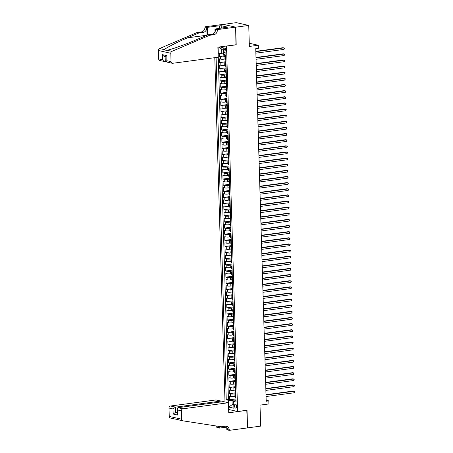 <?xml version="1.0" encoding="UTF-8"?>
<svg xmlns="http://www.w3.org/2000/svg" width="453" height="453" viewBox="0 0 453 453"><rect width="100%" height="100%" fill="white"/><g stroke="black" fill="none" stroke-linecap="round" stroke-linejoin="round"><path stroke-width="0.68" d="M236.642 406.409A1.988 1.053 -97.6 0 0 235.305 404.201A1.988 1.053 -97.6 0 0 234.49 405.928A1.988 1.053 -97.6 0 0 235.832 408.142A1.988 1.053 -97.6 0 0 236.642 406.409M214.784 57.673L225.005 401.958M223.335 24.383L236.324 22.65L248.742 25.442L249.365 46.444L258.255 45.255L249.275 43.239M228.64 409.484L237.627 411.505L247.038 410.248L247.559 427.875L260.634 426.131L260.011 405.135L268.901 403.946L268.81 400.882L266.171 400.288M235.934 44.756L235.668 27.186L248.742 25.442M219.28 53.307L219.371 56.41L225.758 55.555M225.345 58.992L224.105 59.162A2.486 0.402 178.3 0 1 220.668 59.139L219.445 58.862L219.552 62.542L225.939 61.687M225.526 65.124L224.286 65.289A2.486 0.402 -1.7 0 1 220.849 65.266L219.626 64.994L219.733 68.669L226.126 67.82M225.707 71.257L224.467 71.421A2.486 0.402 -1.7 0 1 221.036 71.398L219.807 71.127L219.92 74.802L226.307 73.952M225.894 77.389L224.648 77.554A2.486 0.402 -1.7 0 1 221.217 77.531L219.988 77.253L220.101 80.934L226.489 80.085M226.075 83.522L224.83 83.686A2.486 0.402 -1.7 0 1 221.398 83.663L220.175 83.386L220.283 87.067L226.67 86.212M226.257 89.649L225.016 89.819A2.486 0.402 -1.7 0 1 221.579 89.796L220.356 89.518L220.464 93.199L226.851 92.344M226.438 95.781L225.198 95.945A2.486 0.402 -1.7 0 1 221.76 95.923L220.537 95.651L220.645 99.326L227.032 98.477M226.619 101.914L225.379 102.078A2.486 0.402 -1.7 0 1 221.942 102.055L220.719 101.783L220.826 105.458L227.213 104.609M226.8 108.046L225.56 108.21A2.486 0.402 -1.7 0 1 222.123 108.188L220.9 107.91L221.007 111.591L227.4 110.742M226.981 114.179L225.741 114.343A2.486 0.402 -1.7 0 1 222.31 114.32L221.081 114.043L221.189 117.723L227.582 116.868M227.168 120.305L225.922 120.475A2.486 0.402 -1.7 0 1 222.491 120.453L221.262 120.175L221.375 123.856L227.763 123.001M227.349 126.438L226.104 126.608A2.486 0.402 -1.7 0 1 222.672 126.585L221.443 126.308L221.557 129.988L227.944 129.133M227.531 132.57L226.29 132.735A2.486 0.402 -1.7 0 1 222.853 132.712L221.63 132.44L221.738 136.115L228.125 135.266M227.712 138.703L226.472 138.867A2.486 0.402 -1.7 0 1 223.035 138.845L221.811 138.573L221.919 142.248L228.306 141.398M227.893 144.835L226.653 145A2.486 0.402 -1.7 0 1 223.216 144.977L221.993 144.7L222.1 148.38L228.488 147.525M228.074 150.968L226.834 151.132A2.486 0.402 -1.7 0 1 223.397 151.109L222.174 150.832L222.281 154.513L228.674 153.658M228.255 157.095L227.015 157.265A2.486 0.402 -1.7 0 1 223.584 157.242L222.355 156.965L222.463 160.645L228.856 159.79M228.437 163.227L227.196 163.391A2.486 0.402 -1.7 0 1 223.765 163.369L222.536 163.097L222.65 166.772L229.037 165.923M228.623 169.36L227.378 169.524A2.486 0.402 -1.7 0 1 223.946 169.501L222.717 169.229L222.831 172.904L229.218 172.055M228.805 175.492L227.559 175.656A2.486 0.402 -1.7 0 1 224.127 175.634L222.904 175.356L223.012 179.037L229.399 178.188M228.986 181.625L227.746 181.789A2.486 0.402 -1.7 0 1 224.309 181.766L223.086 181.489L223.193 185.169L229.58 184.314M229.167 187.752L227.927 187.921A2.486 0.402 -1.7 0 1 224.49 187.899L223.267 187.621L223.374 191.302L229.762 190.447M229.348 193.884L228.108 194.054A2.486 0.402 -1.7 0 1 224.671 194.031L223.448 193.754L223.556 197.434L229.943 196.579M229.529 200.016L228.289 200.181A2.486 0.402 -1.7 0 1 224.852 200.158L223.629 199.886L223.737 203.561L230.13 202.712M229.711 206.149L228.471 206.313A2.486 0.402 -1.7 0 1 225.039 206.291L223.81 206.013L223.924 209.694L230.311 208.844M229.898 212.281L228.652 212.446A2.486 0.402 -1.7 0 1 225.22 212.423L223.992 212.146L224.105 215.826L230.492 214.971M230.079 218.414L228.833 218.578A2.486 0.402 -1.7 0 1 225.401 218.556L224.178 218.278L224.286 221.959L230.673 221.104M230.26 224.541L229.02 224.711A2.486 0.402 -1.7 0 1 225.583 224.688L224.36 224.411L224.467 228.091L230.854 227.236M230.441 230.673L229.201 230.837A2.486 0.402 -1.7 0 1 225.764 230.815L224.541 230.543L224.648 234.218L231.036 233.369M230.622 236.806L229.382 236.97A2.486 0.402 -1.7 0 1 225.945 236.947L224.722 236.676L224.83 240.35L231.217 239.501M230.804 242.938L229.563 243.102A2.486 0.402 -1.7 0 1 226.126 243.08L224.903 242.802L225.011 246.483L231.404 245.634M230.985 249.071L229.745 249.235A2.486 0.402 -1.7 0 1 226.313 249.212L225.084 248.935L225.198 252.615L231.585 251.76M231.172 255.198L229.926 255.367A2.486 0.402 -1.7 0 1 226.494 255.345L225.266 255.067L225.379 258.748L231.766 257.893M231.353 261.33L230.107 261.5A2.486 0.402 -1.7 0 1 226.676 261.472L225.452 261.2L225.56 264.88L231.947 264.025M231.534 267.463L230.294 267.627A2.486 0.402 -1.7 0 1 226.857 267.604L225.634 267.332L225.741 271.007L232.129 270.158M231.715 273.595L230.475 273.759A2.486 0.402 -1.7 0 1 227.038 273.737L225.815 273.459L225.922 277.14L232.31 276.29M231.896 279.728L230.656 279.892A2.486 0.402 -1.7 0 1 227.219 279.869L225.996 279.592L226.104 283.272L232.491 282.417M232.078 285.86L230.837 286.024A2.486 0.402 -1.7 0 1 227.4 286.002L226.177 285.724L226.285 289.405L232.678 288.55M232.259 291.987L231.019 292.157A2.486 0.402 -1.7 0 1 227.587 292.134L226.358 291.857L226.466 295.537L232.859 294.682M232.44 298.119L231.2 298.284A2.486 0.402 -1.7 0 1 227.768 298.261L226.54 297.989L226.653 301.664L233.04 300.815M232.627 304.252L231.381 304.416A2.486 0.402 -1.7 0 1 227.95 304.393L226.721 304.122L226.834 307.797L233.221 306.947M232.808 310.384L231.568 310.548A2.486 0.402 -1.7 0 1 228.131 310.526L226.908 310.248L227.015 313.929L233.403 313.08M232.989 316.517L231.749 316.681A2.486 0.402 -1.7 0 1 228.312 316.658L227.089 316.381L227.196 320.061L233.584 319.206M233.17 322.644L231.93 322.813A2.486 0.402 -1.7 0 1 228.493 322.791L227.27 322.513L227.378 326.194L233.765 325.339M233.352 328.776L232.112 328.94A2.486 0.402 -1.7 0 1 228.674 328.918L227.451 328.646L227.559 332.326L233.952 331.471M233.533 334.909L232.293 335.073A2.486 0.402 -1.7 0 1 228.861 335.05L227.633 334.778L227.74 338.453L234.133 337.604M233.714 341.041L232.474 341.205A2.486 0.402 -1.7 0 1 229.042 341.183L227.814 340.905L227.927 344.586L234.314 343.736M233.901 347.174L232.655 347.338A2.486 0.402 -1.7 0 1 229.224 347.315L227.995 347.038L228.108 350.718L234.495 349.863M234.082 353.306L232.836 353.47A2.486 0.402 -1.7 0 1 229.405 353.448L228.182 353.17L228.289 356.851L234.677 355.996M234.263 359.433L233.023 359.603A2.486 0.402 -1.7 0 1 229.586 359.58L228.363 359.303L228.471 362.983L234.858 362.128M234.444 365.565L233.204 365.73A2.486 0.402 -1.7 0 1 229.767 365.707L228.544 365.435L228.652 369.11L235.039 368.261M234.626 371.698L233.386 371.862A2.486 0.402 -1.7 0 1 229.948 371.839L228.725 371.568L228.833 375.243L235.22 374.393M234.807 377.83L233.567 377.995A2.486 0.402 -1.7 0 1 230.13 377.972L228.907 377.694L229.014 381.375L235.407 380.526M234.988 383.963L233.748 384.127A2.486 0.402 -1.7 0 1 230.317 384.104L229.088 383.827L229.201 387.508L235.588 386.652M235.175 390.09L233.929 390.26A2.486 0.402 -1.7 0 1 230.498 390.237L229.269 389.959L229.382 393.64L235.77 392.785M258.255 45.255L258.352 48.324L255.735 48.669L266.2 401.228L268.81 400.882M223.952 49.637L223.992 50.985A1.925 1.019 -97.6 0 0 225.288 53.131A1.925 1.019 -97.6 0 0 226.07 51.455L226.03 50.107A1.925 1.019 -97.6 0 0 224.739 47.961A1.925 1.019 -97.6 0 0 223.952 49.637L225.934 49.371M237.627 411.505L226.523 46.013M236.002 400.695L234.444 400.905L233.691 401.483L236.041 402.015L225.741 54.972L223.391 54.445L223.193 47.701L219.722 46.919M233.691 401.483L233.895 408.232L228.793 407.083L228.589 400.339L226.24 399.812L216.081 57.503M223.244 49.4L221.596 49.032L221.727 53.318L218.069 53.25M218.289 53.295L218.108 47.135M235.798 393.702L234.042 393.934A2.486 0.402 178.3 0 1 230.605 393.912L229.382 393.64M235.356 396.222L234.11 396.386L234.042 393.934M235.617 387.57L233.856 387.808A2.486 0.402 178.3 0 1 230.424 387.785L229.201 387.508M235.43 381.437L233.674 381.675A2.486 0.402 178.3 0 1 230.243 381.653L229.014 381.375M235.249 375.31L233.493 375.543A2.486 0.402 178.3 0 1 230.062 375.52L228.833 375.243M235.067 369.178L233.312 369.41A2.486 0.402 178.3 0 1 229.875 369.388L228.652 369.11M234.886 363.046L233.131 363.278A2.486 0.402 178.3 0 1 229.694 363.255L228.471 362.983M234.705 356.913L232.95 357.145A2.486 0.402 178.3 0 1 229.512 357.123L228.289 356.851M234.524 350.781L232.768 351.018A2.486 0.402 178.3 0 1 229.331 350.996L228.108 350.718M234.343 344.648L232.582 344.886A2.486 0.402 178.3 0 1 229.15 344.863L227.927 344.586M234.156 338.521L232.4 338.753A2.486 0.402 178.3 0 1 228.969 338.731L227.74 338.453M233.975 332.389L232.219 332.621A2.486 0.402 178.3 0 1 228.788 332.598L227.559 332.326M233.793 326.256L232.038 326.488A2.486 0.402 178.3 0 1 228.606 326.466L227.378 326.194M233.612 320.124L231.857 320.362A2.486 0.402 178.3 0 1 228.42 320.339L227.196 320.061M233.431 313.991L231.676 314.229A2.486 0.402 178.3 0 1 228.238 314.206L227.015 313.929M233.25 307.864L231.494 308.097A2.486 0.402 178.3 0 1 228.057 308.074L226.834 307.797M233.069 301.732L231.313 301.964A2.486 0.402 178.3 0 1 227.876 301.941L226.653 301.664M232.882 295.599L231.126 295.832A2.486 0.402 178.3 0 1 227.695 295.809L226.466 295.537M232.7 289.467L230.945 289.699A2.486 0.402 178.3 0 1 227.514 289.677L226.285 289.405M232.519 283.335L230.764 283.572A2.486 0.402 178.3 0 1 227.332 283.55L226.104 283.272M232.338 277.202L230.583 277.44A2.486 0.402 178.3 0 1 227.146 277.417L225.922 277.14M232.157 271.075L230.401 271.307A2.486 0.402 178.3 0 1 226.964 271.285L225.741 271.007M231.976 264.943L230.22 265.175A2.486 0.402 178.3 0 1 226.783 265.152L225.56 264.88M231.794 258.81L230.039 259.042A2.486 0.402 178.3 0 1 226.602 259.02L225.379 258.748M231.613 252.678L229.852 252.916A2.486 0.402 178.3 0 1 226.421 252.893L225.198 252.615M231.426 246.545L229.671 246.783A2.486 0.402 178.3 0 1 226.24 246.76L225.011 246.483M231.245 240.418L229.49 240.651A2.486 0.402 178.3 0 1 226.058 240.628L224.83 240.35M231.064 234.286L229.309 234.518A2.486 0.402 178.3 0 1 225.871 234.495L224.648 234.218M230.883 228.153L229.127 228.386A2.486 0.402 178.3 0 1 225.69 228.363L224.467 228.091M230.702 222.021L228.946 222.253A2.486 0.402 178.3 0 1 225.509 222.23L224.286 221.959M230.52 215.888L228.765 216.126A2.486 0.402 178.3 0 1 225.328 216.104L224.105 215.826M230.339 209.756L228.578 209.994A2.486 0.402 178.3 0 1 225.147 209.971L223.924 209.694M230.152 203.629L228.397 203.861A2.486 0.402 178.3 0 1 224.965 203.839L223.737 203.561M229.971 197.497L228.216 197.729A2.486 0.402 178.3 0 1 224.784 197.706L223.556 197.434M229.79 191.364L228.035 191.596A2.486 0.402 178.3 0 1 224.603 191.574L223.374 191.302M229.609 185.232L227.853 185.47A2.486 0.402 178.3 0 1 224.416 185.447L223.193 185.169M229.428 179.099L227.672 179.337A2.486 0.402 178.3 0 1 224.235 179.314L223.012 179.037M229.246 172.972L227.491 173.205A2.486 0.402 178.3 0 1 224.054 173.182L222.831 172.904M229.065 166.84L227.31 167.072A2.486 0.402 178.3 0 1 223.873 167.049L222.65 166.772M228.878 160.707L227.123 160.94A2.486 0.402 178.3 0 1 223.691 160.917L222.463 160.645M228.697 154.575L226.942 154.813A2.486 0.402 178.3 0 1 223.51 154.784L222.281 154.513M228.516 148.442L226.76 148.68A2.486 0.402 178.3 0 1 223.329 148.658L222.1 148.38M228.335 142.31L226.579 142.548A2.486 0.402 178.3 0 1 223.142 142.525L221.919 142.248M228.153 136.183L226.398 136.415A2.486 0.402 178.3 0 1 222.961 136.393L221.738 136.115M227.972 130.051L226.217 130.283A2.486 0.402 178.3 0 1 222.78 130.26L221.557 129.988M227.791 123.918L226.036 124.15A2.486 0.402 178.3 0 1 222.599 124.128L221.375 123.856M227.61 117.786L225.849 118.023A2.486 0.402 178.3 0 1 222.417 118.001L221.189 117.723M227.423 111.653L225.668 111.891A2.486 0.402 178.3 0 1 222.236 111.868L221.007 111.591M227.242 105.526L225.486 105.759A2.486 0.402 178.3 0 1 222.055 105.736L220.826 105.458M227.061 99.394L225.305 99.626A2.486 0.402 178.3 0 1 221.868 99.603L220.645 99.326M226.879 93.261L225.124 93.494A2.486 0.402 178.3 0 1 221.687 93.471L220.464 93.199M226.698 87.129L224.943 87.367A2.486 0.402 178.3 0 1 221.506 87.338L220.283 87.067M226.517 80.996L224.762 81.234A2.486 0.402 178.3 0 1 221.324 81.212L220.101 80.934M226.336 74.87L224.575 75.102A2.486 0.402 178.3 0 1 221.143 75.079L219.92 74.802M226.149 68.737L224.394 68.969A2.486 0.402 178.3 0 1 220.962 68.947L219.733 68.669M225.968 62.605L224.212 62.837A2.486 0.402 178.3 0 1 220.781 62.814L219.552 62.542M225.787 56.472L224.031 56.704A2.486 0.402 178.3 0 1 220.594 56.682L219.371 56.41M218.159 53.267L228.437 399.518L229.563 399.767L235.951 398.917M234.11 396.386A2.486 0.402 -1.7 0 1 230.679 396.364L229.456 396.092L229.563 399.767M225.9 60.311L225.77 60.283A2.486 0.402 178.3 0 1 225.379 60.079L225.305 57.627A2.486 0.402 178.3 0 1 225.815 57.361M225.826 57.859L225.702 57.831A2.486 0.402 178.3 0 1 225.305 57.627M226.013 63.992L225.883 63.964A2.486 0.402 178.3 0 1 225.486 63.76A2.486 0.402 178.3 0 1 225.996 63.494M225.486 63.76L225.56 66.212A2.486 0.402 -1.7 0 0 225.956 66.415L226.081 66.444M226.194 70.124L226.064 70.096A2.486 0.402 178.3 0 1 225.668 69.887A2.486 0.402 178.3 0 1 226.177 69.626M225.668 69.887L225.741 72.344A2.486 0.402 -1.7 0 0 226.138 72.548L226.268 72.576M226.375 76.257L226.245 76.223A2.486 0.402 178.3 0 1 225.849 76.019A2.486 0.402 178.3 0 1 226.358 75.759M225.849 76.019L225.922 78.471A2.486 0.402 -1.7 0 0 226.319 78.68L226.449 78.709M226.557 82.384L226.426 82.355A2.486 0.402 178.3 0 1 226.036 82.152A2.486 0.402 178.3 0 1 226.54 81.891M226.036 82.152L226.104 84.603A2.486 0.402 -1.7 0 0 226.5 84.807L226.63 84.841M226.738 88.516L226.608 88.488A2.486 0.402 178.3 0 1 226.217 88.284A2.486 0.402 178.3 0 1 226.721 88.024M226.217 88.284L226.29 90.736A2.486 0.402 -1.7 0 0 226.681 90.94L226.811 90.968M226.919 94.649L226.789 94.62A2.486 0.402 178.3 0 1 226.398 94.417A2.486 0.402 178.3 0 1 226.908 94.15M226.398 94.417L226.472 96.868A2.486 0.402 -1.7 0 0 226.862 97.072L226.993 97.101M227.1 100.781L226.97 100.753A2.486 0.402 178.3 0 1 226.579 100.543A2.486 0.402 178.3 0 1 227.089 100.283M226.579 100.543L226.653 103.001A2.486 0.402 -1.7 0 0 227.044 103.205L227.174 103.233M227.287 106.914L227.157 106.885A2.486 0.402 178.3 0 1 226.76 106.676A2.486 0.402 178.3 0 1 227.27 106.415M226.76 106.676L226.834 109.128A2.486 0.402 -1.7 0 0 227.225 109.337L227.355 109.366M227.468 113.046L227.338 113.012A2.486 0.402 178.3 0 1 226.942 112.808A2.486 0.402 178.3 0 1 227.451 112.548M226.942 112.808L227.015 115.26A2.486 0.402 -1.7 0 0 227.412 115.464L227.536 115.498M227.649 119.173L227.519 119.145A2.486 0.402 178.3 0 1 227.123 118.941A2.486 0.402 178.3 0 1 227.633 118.68M227.123 118.941L227.196 121.393A2.486 0.402 -1.7 0 0 227.593 121.597L227.723 121.625M227.831 125.305L227.7 125.277A2.486 0.402 178.3 0 1 227.304 125.073A2.486 0.402 178.3 0 1 227.814 124.807M227.304 125.073L227.378 127.525A2.486 0.402 -1.7 0 0 227.774 127.729L227.904 127.757M228.012 131.438L227.882 131.41A2.486 0.402 178.3 0 1 227.491 131.206A2.486 0.402 178.3 0 1 227.995 130.94M227.491 131.206L227.559 133.658A2.486 0.402 -1.7 0 0 227.955 133.862L228.086 133.89M228.193 137.57L228.063 137.542A2.486 0.402 178.3 0 1 227.672 137.333A2.486 0.402 178.3 0 1 228.182 137.072M227.672 137.333L227.746 139.784A2.486 0.402 -1.7 0 0 228.136 139.994L228.267 140.022M228.374 143.703L228.244 143.669A2.486 0.402 178.3 0 1 227.853 143.465A2.486 0.402 178.3 0 1 228.363 143.205M227.853 143.465L227.927 145.917A2.486 0.402 -1.7 0 0 228.318 146.126L228.448 146.155M228.555 149.83L228.431 149.801A2.486 0.402 178.3 0 1 228.035 149.598A2.486 0.402 178.3 0 1 228.544 149.337M228.035 149.598L228.108 152.049A2.486 0.402 -1.7 0 0 228.499 152.253L228.629 152.287M228.742 155.962L228.612 155.934A2.486 0.402 178.3 0 1 228.216 155.73A2.486 0.402 178.3 0 1 228.725 155.47M228.216 155.73L228.289 158.182A2.486 0.402 -1.7 0 0 228.686 158.386L228.81 158.414M228.924 162.095L228.793 162.066A2.486 0.402 178.3 0 1 228.397 161.863A2.486 0.402 178.3 0 1 228.907 161.596M228.397 161.863L228.471 164.314A2.486 0.402 -1.7 0 0 228.867 164.518L228.997 164.547M229.105 168.227L228.975 168.199A2.486 0.402 178.3 0 1 228.578 167.989A2.486 0.402 178.3 0 1 229.088 167.729M228.578 167.989L228.652 170.447A2.486 0.402 -1.7 0 0 229.048 170.651L229.178 170.679M229.286 174.36L229.156 174.331A2.486 0.402 178.3 0 1 228.765 174.122A2.486 0.402 178.3 0 1 229.269 173.861M228.765 174.122L228.833 176.574A2.486 0.402 -1.7 0 0 229.229 176.783L229.36 176.812M229.467 180.487L229.337 180.458A2.486 0.402 178.3 0 1 228.946 180.254A2.486 0.402 178.3 0 1 229.456 179.994M228.946 180.254L229.02 182.706A2.486 0.402 -1.7 0 0 229.411 182.91L229.541 182.944M229.648 186.619L229.518 186.591A2.486 0.402 178.3 0 1 229.127 186.387A2.486 0.402 178.3 0 1 229.637 186.126M229.127 186.387L229.201 188.839A2.486 0.402 -1.7 0 0 229.592 189.043L229.722 189.071M229.83 192.751L229.705 192.723A2.486 0.402 178.3 0 1 229.309 192.519A2.486 0.402 178.3 0 1 229.818 192.253M229.309 192.519L229.382 194.971A2.486 0.402 -1.7 0 0 229.773 195.175L229.903 195.203M230.016 198.884L229.886 198.856A2.486 0.402 178.3 0 1 229.49 198.652A2.486 0.402 178.3 0 1 229.999 198.386M229.49 198.652L229.563 201.104A2.486 0.402 -1.7 0 0 229.96 201.308L230.084 201.336M230.198 205.016L230.067 204.988A2.486 0.402 178.3 0 1 229.671 204.779A2.486 0.402 178.3 0 1 230.181 204.518M229.671 204.779L229.745 207.231A2.486 0.402 -1.7 0 0 230.141 207.44L230.271 207.468M230.379 211.149L230.249 211.115A2.486 0.402 178.3 0 1 229.852 210.911A2.486 0.402 178.3 0 1 230.362 210.651M229.852 210.911L229.926 213.363A2.486 0.402 -1.7 0 0 230.322 213.573L230.452 213.601M230.56 217.276L230.43 217.247A2.486 0.402 178.3 0 1 230.039 217.044A2.486 0.402 178.3 0 1 230.543 216.783M230.039 217.044L230.107 219.495A2.486 0.402 -1.7 0 0 230.503 219.699L230.634 219.733M230.741 223.408L230.611 223.38A2.486 0.402 178.3 0 1 230.22 223.176A2.486 0.402 178.3 0 1 230.73 222.916M230.22 223.176L230.294 225.628A2.486 0.402 -1.7 0 0 230.685 225.832L230.815 225.86M230.922 229.541L230.792 229.512A2.486 0.402 178.3 0 1 230.401 229.309A2.486 0.402 178.3 0 1 230.911 229.042M230.401 229.309L230.475 231.76A2.486 0.402 -1.7 0 0 230.866 231.964L230.996 231.993M231.104 235.673L230.973 235.645A2.486 0.402 178.3 0 1 230.583 235.435A2.486 0.402 178.3 0 1 231.092 235.175M230.583 235.435L230.656 237.893A2.486 0.402 -1.7 0 0 231.047 238.097L231.177 238.125M231.29 241.806L231.16 241.777A2.486 0.402 178.3 0 1 230.764 241.568A2.486 0.402 178.3 0 1 231.273 241.307M230.764 241.568L230.837 244.02A2.486 0.402 -1.7 0 0 231.228 244.229L231.358 244.258M231.472 247.933L231.341 247.904A2.486 0.402 178.3 0 1 230.945 247.7A2.486 0.402 178.3 0 1 231.455 247.44M230.945 247.7L231.019 250.152A2.486 0.402 -1.7 0 0 231.415 250.356L231.545 250.39M231.653 254.065L231.523 254.037A2.486 0.402 178.3 0 1 231.126 253.833A2.486 0.402 178.3 0 1 231.636 253.572M231.126 253.833L231.2 256.285A2.486 0.402 -1.7 0 0 231.596 256.489L231.726 256.517M231.834 260.198L231.704 260.169A2.486 0.402 178.3 0 1 231.313 259.965A2.486 0.402 178.3 0 1 231.817 259.699M231.313 259.965L231.381 262.417A2.486 0.402 -1.7 0 0 231.777 262.621L231.908 262.649M232.015 266.33L231.885 266.302A2.486 0.402 178.3 0 1 231.494 266.098A2.486 0.402 178.3 0 1 231.998 265.832M231.494 266.098L231.562 268.55A2.486 0.402 -1.7 0 0 231.959 268.754L232.089 268.782M232.196 272.463L232.066 272.434A2.486 0.402 178.3 0 1 231.676 272.225A2.486 0.402 178.3 0 1 232.185 271.964M231.676 272.225L231.749 274.677A2.486 0.402 -1.7 0 0 232.14 274.886L232.27 274.914M232.378 278.595L232.247 278.561A2.486 0.402 178.3 0 1 231.857 278.357A2.486 0.402 178.3 0 1 232.366 278.097M231.857 278.357L231.93 280.809A2.486 0.402 -1.7 0 0 232.321 281.019L232.451 281.047M232.559 284.722L232.434 284.694A2.486 0.402 178.3 0 1 232.038 284.49A2.486 0.402 178.3 0 1 232.548 284.229M232.038 284.49L232.112 286.942A2.486 0.402 -1.7 0 0 232.502 287.145L232.632 287.174M232.746 290.854L232.616 290.826A2.486 0.402 178.3 0 1 232.219 290.622A2.486 0.402 178.3 0 1 232.729 290.362M232.219 290.622L232.293 293.074A2.486 0.402 -1.7 0 0 232.689 293.278L232.814 293.306M232.927 296.987L232.797 296.958A2.486 0.402 178.3 0 1 232.4 296.755A2.486 0.402 178.3 0 1 232.91 296.489M232.4 296.755L232.474 299.207A2.486 0.402 -1.7 0 0 232.87 299.41L233.001 299.439M233.108 303.119L232.978 303.091A2.486 0.402 178.3 0 1 232.582 302.881A2.486 0.402 178.3 0 1 233.091 302.621M232.582 302.881L232.655 305.339A2.486 0.402 -1.7 0 0 233.052 305.543L233.182 305.571M233.289 309.252L233.159 309.218A2.486 0.402 178.3 0 1 232.768 309.014A2.486 0.402 178.3 0 1 233.272 308.753M232.768 309.014L232.836 311.466A2.486 0.402 -1.7 0 0 233.233 311.675L233.363 311.704M233.471 315.379L233.34 315.35A2.486 0.402 178.3 0 1 232.95 315.146A2.486 0.402 178.3 0 1 233.459 314.886M232.95 315.146L233.023 317.598A2.486 0.402 -1.7 0 0 233.414 317.802L233.544 317.836M233.652 321.511L233.522 321.483A2.486 0.402 178.3 0 1 233.131 321.279A2.486 0.402 178.3 0 1 233.64 321.018M233.131 321.279L233.204 323.731A2.486 0.402 -1.7 0 0 233.595 323.935L233.725 323.963M233.833 327.644L233.708 327.615A2.486 0.402 178.3 0 1 233.312 327.411A2.486 0.402 178.3 0 1 233.822 327.145M233.312 327.411L233.386 329.863A2.486 0.402 -1.7 0 0 233.776 330.067L233.907 330.095M234.02 333.776L233.89 333.748A2.486 0.402 178.3 0 1 233.493 333.538A2.486 0.402 178.3 0 1 234.003 333.278M233.493 333.538L233.567 335.996A2.486 0.402 -1.7 0 0 233.963 336.2L234.088 336.228M234.201 339.909L234.071 339.88A2.486 0.402 178.3 0 1 233.674 339.671A2.486 0.402 178.3 0 1 234.184 339.41M233.674 339.671L233.748 342.123A2.486 0.402 -1.7 0 0 234.144 342.332L234.275 342.36M234.382 346.041L234.252 346.007A2.486 0.402 178.3 0 1 233.856 345.803A2.486 0.402 178.3 0 1 234.365 345.543M233.856 345.803L233.929 348.255A2.486 0.402 -1.7 0 0 234.326 348.465L234.456 348.493M234.563 352.168L234.433 352.14A2.486 0.402 178.3 0 1 234.042 351.936A2.486 0.402 178.3 0 1 234.546 351.675M234.042 351.936L234.11 354.388A2.486 0.402 -1.7 0 0 234.507 354.591L234.637 354.62M234.745 358.3L234.614 358.272A2.486 0.402 178.3 0 1 234.224 358.068A2.486 0.402 178.3 0 1 234.733 357.802M234.224 358.068L234.297 360.52A2.486 0.402 -1.7 0 0 234.688 360.724L234.818 360.752M234.926 364.433L234.796 364.405A2.486 0.402 178.3 0 1 234.405 364.201A2.486 0.402 178.3 0 1 234.914 363.935M234.405 364.201L234.478 366.653A2.486 0.402 -1.7 0 0 234.869 366.856L234.999 366.885M235.107 370.565L234.982 370.537A2.486 0.402 178.3 0 1 234.586 370.328A2.486 0.402 178.3 0 1 235.096 370.067M234.586 370.328L234.66 372.785A2.486 0.402 -1.7 0 0 235.05 372.989L235.181 373.017M235.294 376.698L235.164 376.664A2.486 0.402 178.3 0 1 234.767 376.46A2.486 0.402 178.3 0 1 235.277 376.2M234.767 376.46L234.841 378.912A2.486 0.402 -1.7 0 0 235.237 379.121L235.362 379.15M235.475 382.825L235.345 382.796A2.486 0.402 178.3 0 1 234.948 382.592A2.486 0.402 178.3 0 1 235.458 382.332M234.948 382.592L235.022 385.044A2.486 0.402 -1.7 0 0 235.418 385.248L235.549 385.282M235.656 388.957L235.526 388.929A2.486 0.402 178.3 0 1 235.13 388.725A2.486 0.402 178.3 0 1 235.639 388.464M235.13 388.725L235.203 391.177A2.486 0.402 -1.7 0 0 235.6 391.381L235.73 391.409M235.837 395.09L235.707 395.061A2.486 0.402 178.3 0 1 235.317 394.857A2.486 0.402 178.3 0 1 235.82 394.591M235.317 394.857L235.384 397.309A2.486 0.402 -1.7 0 0 235.781 397.513L235.911 397.541M223.352 53.103L221.727 53.318M236.194 44.813L226.777 46.07M233.782 404.438L232.151 404.654L233.799 405.022M235.979 399.835L232.027 400.361L232.151 404.654L228.793 407.083M228.437 399.518L226.24 399.812M228.589 400.339L232.027 400.361M221.596 49.032L218.788 47.044M255.82 51.636L283.957 47.882L284.003 49.417L255.866 53.165M255.815 51.336L283.119 47.695L284.399 48.194L284.003 49.417M218.182 57.22L172.684 63.29A1.863 1.552 102.7 0 1 172.219 63.273A1.863 1.552 102.7 0 1 171.058 61.659L170.815 53.29L158.391 50.498A1.863 1.552 -77.3 0 1 159.535 48.556L197.236 32.48L201.421 31.925A4.354 3.624 102.7 0 0 204.954 27.14L204.943 26.806L223.25 24.366L235.668 27.157L236.189 44.722L217.887 47.163L218.182 57.22M197.236 32.48L199.077 32.893L187.514 37.825C176.376 42.514 165.481 48.103 164.445 49.66L166.149 50.408L167.044 50.243C171.5 49.456 185.3 44.519 196.257 39.79L207.819 34.858L212.004 34.303A4.354 3.624 102.7 0 0 215.537 29.524L217.372 29.938L217.366 29.598L235.668 27.157M207.819 34.858L209.654 35.272L213.839 34.717A4.354 3.624 102.7 0 0 217.372 29.938M207.021 35.204L206.794 27.554A4.354 3.624 102.7 0 1 203.261 32.339L199.077 32.893M166.778 61.427L164.773 61.597L159.801 60.481A1.863 1.552 -77.3 0 1 158.641 58.867L158.391 50.498M167.044 50.243L171.953 51.348L209.654 35.272M219.173 28.488L219.093 25.793L219.631 25.912L219.705 28.414M226.115 27.559L227.678 27.157L221.2 25.702L219.631 25.912M226.109 27.367L214.932 29.049L217.366 29.598M204.943 26.806L207.378 27.356L207.604 34.955M219.093 25.793L207.378 27.356M215.016 31.937L214.932 29.049M171.953 51.348A1.863 1.552 102.7 0 0 170.815 53.29M221.2 25.702L221.274 28.205M158.641 58.867L162.655 59.768C163.391 61.002 164.269 61.619 165.283 61.625L165.135 56.625M162.655 59.768L162.502 54.683C163.244 55.912 164.116 56.534 165.13 56.54M162.502 54.683L166.897 55.668L166.783 61.591L167.248 62.152L172.219 63.273M166.897 55.668L166.783 61.591M221.064 401.913L221.036 401.064L216.019 399.937L170.521 406.007L175.538 407.134L175.69 412.224L177.202 412.564M221.036 401.064L175.538 407.134L173.018 408.957L169.003 408.057L169.252 416.426L181.676 419.218A1.863 1.552 102.7 0 0 182.831 420.826A1.863 1.552 102.7 0 0 182.921 420.843L221.274 426.766L225.458 426.211A4.354 3.624 -77.3 0 1 226.54 426.256A4.354 3.624 -77.3 0 1 229.246 430.01L229.258 430.35L247.565 427.909L246.783 410.282M247.044 410.339L228.737 412.785L228.437 402.728L182.938 408.799A1.863 1.552 102.7 0 0 181.427 410.848L181.676 419.218M182.746 420.803L176.46 419.268M226.608 427.128L219.275 428.102L216.84 427.558L216.828 427.219A4.354 3.624 -77.3 0 0 216.653 426.052M229.258 430.35L226.823 429.801L226.749 427.343M228.437 402.728L223.42 401.601L177.921 407.672L182.938 408.799M218.629 426.358L218.669 427.632L216.828 427.219M219.224 426.449L219.275 428.102M175.351 419.144L170.498 418.051A1.863 1.552 -77.3 0 1 170.413 418.034A1.863 1.552 -77.3 0 1 169.252 416.426M169.003 408.057A1.863 1.552 -77.3 0 1 170.521 406.007M178.006 419.738L182.831 420.826M225.588 426.194A4.354 3.624 -77.3 0 1 227.412 429.597L229.246 430.01M218.448 426.33A4.354 3.624 -77.3 0 1 218.669 427.632M177.185 412.026L175.69 412.224L173.165 414.048L173.018 408.957M181.427 410.848L177.412 409.948L177.089 408.804L177.921 407.672M177.412 409.948L177.565 415.033L177.242 413.895L177.089 408.804M256.002 57.769L284.139 54.015L284.184 55.543L256.047 59.298M255.996 57.469L283.301 53.822L284.58 54.326L284.184 55.543M256.188 63.896L284.32 60.141L284.365 61.676L256.234 65.43M256.177 63.596L283.482 59.955L284.761 60.459L284.365 61.676M256.37 70.028L284.501 66.274L284.546 67.808L256.415 71.563M256.358 69.728L283.663 66.087L284.943 66.585L284.546 67.808M256.551 76.161L284.682 72.406L284.727 73.941L256.596 77.695M256.54 75.861L283.844 72.22L285.124 72.718L284.727 73.941M256.732 82.293L284.869 78.539L284.914 80.073L256.777 83.828M256.721 81.993L284.025 78.352L285.311 78.85L284.914 80.073M256.913 88.426L285.05 84.671L285.096 86.2L256.959 89.954M256.908 88.125L284.207 84.479L285.492 84.983L285.096 86.2M257.094 94.552L285.231 90.804L285.277 92.333L257.14 96.087M257.089 94.258L284.393 90.611L285.673 91.115L285.277 92.333M257.276 100.685L285.413 96.931L285.458 98.465L257.321 102.219M257.27 100.385L284.575 96.744L285.854 97.248L285.458 98.465M257.463 106.817L285.594 103.063L285.639 104.598L257.508 108.352M257.451 106.517L284.756 102.876L286.036 103.375L285.639 104.598M257.644 112.95L285.775 109.196L285.82 110.73L257.689 114.484M257.632 112.65L284.937 109.009L286.217 109.507L285.82 110.73M257.825 119.082L285.956 115.328L286.002 116.863L257.87 120.611M257.814 118.782L285.118 115.141L286.398 115.64L286.002 116.863M258.006 125.215L286.137 121.461L286.188 122.99L258.051 126.744M257.995 124.915L285.299 121.268L286.579 121.772L286.188 122.99M258.187 131.342L286.324 127.587L286.37 129.122L258.233 132.876M258.176 131.042L285.481 127.401L286.766 127.905L286.37 129.122M258.369 137.474L286.506 133.72L286.551 135.254L258.414 139.009M258.363 137.174L285.667 133.533L286.947 134.031L286.551 135.254M258.55 143.607L286.687 139.852L286.732 141.387L258.595 145.141M258.544 143.307L285.849 139.666L287.128 140.164L286.732 141.387M258.731 149.739L286.868 145.985L286.913 147.519L258.782 151.274M258.725 149.439L286.03 145.798L287.31 146.296L286.913 147.519M258.918 155.872L287.049 152.117L287.094 153.646L258.963 157.401M258.906 155.572L286.211 151.925L287.491 152.429L287.094 153.646M259.099 161.998L287.23 158.25L287.276 159.779L259.144 163.533M259.088 161.704L286.392 158.057L287.672 158.561L287.276 159.779M259.28 168.131L287.412 164.377L287.457 165.911L259.326 169.665M259.269 167.831L286.573 164.19L287.853 164.694L287.457 165.911M259.461 174.263L287.598 170.509L287.644 172.044L259.507 175.798M259.45 173.963L286.755 170.322L288.04 170.821L287.644 172.044M259.643 180.396L287.78 176.642L287.825 178.176L259.688 181.93M259.637 180.096L286.942 176.455L288.221 176.953L287.825 178.176M259.824 186.528L287.961 182.774L288.006 184.309L259.869 188.057M259.818 186.228L287.123 182.582L288.402 183.086L288.006 184.309M260.005 192.661L288.142 188.907L288.187 190.436L260.05 194.19M259.999 192.361L287.304 188.714L288.584 189.218L288.187 190.436M260.192 198.788L288.323 195.033L288.368 196.568L260.237 200.322M260.181 198.488L287.485 194.847L288.765 195.351L288.368 196.568M260.373 204.92L288.504 201.166L288.55 202.701L260.418 206.455M260.362 204.62L287.666 200.979L288.946 201.477L288.55 202.701M260.554 211.053L288.686 207.298L288.731 208.833L260.6 212.587M260.543 210.753L287.848 207.112L289.127 207.61L288.731 208.833M260.735 217.185L288.872 213.431L288.918 214.965L260.781 218.714M260.724 216.885L288.029 213.244L289.314 213.742L288.918 214.965M260.917 223.318L289.054 219.563L289.099 221.092L260.962 224.847M260.911 223.018L288.21 219.371L289.495 219.875L289.099 221.092M261.098 229.445L289.235 225.696L289.28 227.225L261.143 230.979M261.092 229.15L288.397 225.503L289.677 226.007L289.28 227.225M261.279 235.577L289.416 231.823L289.461 233.357L261.324 237.112M261.273 235.277L288.578 231.636L289.858 232.14L289.461 233.357M261.466 241.709L289.597 237.955L289.643 239.49L261.511 243.244M261.455 241.409L288.759 237.768L290.039 238.267L289.643 239.49M261.647 247.842L289.778 244.088L289.824 245.622L261.692 249.376M261.636 247.542L288.94 243.901L290.22 244.399L289.824 245.622M261.828 253.974L289.96 250.22L290.005 251.749L261.874 255.503M261.817 253.674L289.122 250.028L290.401 250.532L290.005 251.749M262.01 260.107L290.141 256.353L290.192 257.882L262.055 261.636M261.998 259.807L289.303 256.16L290.588 256.664L290.192 257.882M262.191 266.234L290.328 262.48L290.373 264.014L262.236 267.768M262.185 265.934L289.484 262.293L290.769 262.797L290.373 264.014M262.372 272.366L290.509 268.612L290.554 270.147L262.417 273.901M262.366 272.066L289.671 268.425L290.951 268.923L290.554 270.147M262.553 278.499L290.69 274.745L290.735 276.279L262.598 280.033M262.547 278.199L289.852 274.558L291.132 275.056L290.735 276.279M262.734 284.631L290.871 280.877L290.917 282.412L262.785 286.16M262.729 284.331L290.033 280.69L291.313 281.188L290.917 282.412M262.921 290.764L291.053 287.009L291.098 288.538L262.966 292.293M262.91 290.464L290.214 286.817L291.494 287.321L291.098 288.538M263.102 296.891L291.234 293.142L291.279 294.671L263.148 298.425M263.091 296.596L290.396 292.949L291.675 293.453L291.279 294.671M263.284 303.023L291.415 299.269L291.46 300.803L263.329 304.558M263.272 302.723L290.577 299.082L291.857 299.586L291.46 300.803M263.465 309.156L291.602 305.401L291.647 306.936L263.51 310.69M263.453 308.855L290.758 305.214L292.043 305.713L291.647 306.936M263.646 315.288L291.783 311.534L291.828 313.068L263.691 316.823M263.64 314.988L290.945 311.347L292.225 311.845L291.828 313.068M263.827 321.42L291.964 317.666L292.009 319.195L263.873 322.949M263.822 321.12L291.126 317.474L292.406 317.978L292.009 319.195M264.008 327.547L292.145 323.799L292.191 325.328L264.054 329.082M264.003 327.253L291.307 323.606L292.587 324.11L292.191 325.328M264.195 333.68L292.327 329.926L292.372 331.46L264.241 335.214M264.184 333.38L291.489 329.739L292.768 330.243L292.372 331.46M264.376 339.812L292.508 336.058L292.553 337.593L264.422 341.347M264.365 339.512L291.67 335.871L292.949 336.369L292.553 337.593M264.558 345.945L292.689 342.191L292.734 343.725L264.603 347.479M264.546 345.645L291.851 342.004L293.131 342.502L292.734 343.725M264.739 352.077L292.876 348.323L292.921 349.858L264.784 353.606M264.728 351.777L292.032 348.136L293.317 348.634L292.921 349.858M264.92 358.21L293.057 354.456L293.102 355.984L264.965 359.739M264.914 357.91L292.213 354.263L293.499 354.767L293.102 355.984M265.101 364.337L293.238 360.582L293.284 362.117L265.147 365.871M265.096 364.042L292.4 360.395L293.68 360.899L293.284 362.117M265.282 370.469L293.419 366.715L293.465 368.249L265.328 372.004M265.277 370.169L292.581 366.528L293.861 367.032L293.465 368.249M265.469 376.602L293.601 372.847L293.646 374.382L265.515 378.136M265.458 376.301L292.763 372.66L294.042 373.159L293.646 374.382M265.651 382.734L293.782 378.98L293.827 380.514L265.696 384.269M265.639 382.434L292.944 378.793L294.224 379.291L293.827 380.514M265.832 388.867L293.963 385.112L294.008 386.641L265.877 390.395M265.82 388.566L293.125 384.92L294.405 385.424L294.008 386.641M266.013 394.993L294.15 391.245L294.195 392.774L266.058 396.528M266.002 394.699L293.306 391.052L294.592 391.556L294.195 392.774M233.929 390.26L233.856 387.808M233.748 384.127L233.674 381.675M233.567 377.995L233.493 375.543M233.386 371.862L233.312 369.41M233.204 365.73L233.131 363.278M233.023 359.603L232.95 357.145M232.836 353.47L232.768 351.018M232.655 347.338L232.582 344.886M232.474 341.205L232.4 338.753M232.293 335.073L232.219 332.621M232.112 328.94L232.038 326.488M231.93 322.813L231.857 320.362M231.749 316.681L231.676 314.229M231.568 310.548L231.494 308.097M231.381 304.416L231.313 301.964M231.2 298.284L231.126 295.832M231.019 292.157L230.945 289.699M230.837 286.024L230.764 283.572M230.656 279.892L230.583 277.44M230.475 273.759L230.401 271.307M230.294 267.627L230.22 265.175M230.107 261.5L230.039 259.042M229.926 255.367L229.852 252.916M229.745 249.235L229.671 246.783M229.563 243.102L229.49 240.651M229.382 236.97L229.309 234.518M229.201 230.837L229.127 228.386M229.02 224.711L228.946 222.253M228.833 218.578L228.765 216.126M228.652 212.446L228.578 209.994M228.471 206.313L228.397 203.861M228.289 200.181L228.216 197.729M228.108 194.054L228.035 191.596M227.927 187.921L227.853 185.47M227.746 181.789L227.672 179.337M227.559 175.656L227.491 173.205M227.378 169.524L227.31 167.072M227.196 163.391L227.123 160.94M227.015 157.265L226.942 154.813M226.834 151.132L226.76 148.68M226.653 145L226.579 142.548M226.472 138.867L226.398 136.415M226.29 132.735L226.217 130.283M226.104 126.608L226.036 124.15M225.922 120.475L225.849 118.023M225.741 114.343L225.668 111.891M225.56 108.21L225.486 105.759M225.379 102.078L225.305 99.626M225.198 95.945L225.124 93.494M225.016 89.819L224.943 87.367M224.83 83.686L224.762 81.234M224.648 77.554L224.575 75.102M224.467 71.421L224.394 68.969M224.286 65.289L224.212 62.837M224.105 59.162L224.031 56.704M220.668 59.139L220.594 56.682M230.679 396.364L230.605 393.912M230.498 390.237L230.424 387.785M230.317 384.104L230.243 381.653M230.13 377.972L230.062 375.52M229.948 371.839L229.875 369.388M229.767 365.707L229.694 363.255M229.586 359.58L229.512 357.123M229.405 353.448L229.331 350.996M229.224 347.315L229.15 344.863M229.042 341.183L228.969 338.731M228.861 335.05L228.788 332.598M228.674 328.918L228.606 326.466M228.493 322.791L228.42 320.339M228.312 316.658L228.238 314.206M228.131 310.526L228.057 308.074M227.95 304.393L227.876 301.941M227.768 298.261L227.695 295.809M227.587 292.134L227.514 289.677M227.4 286.002L227.332 283.55M227.219 279.869L227.146 277.417M227.038 273.737L226.964 271.285M226.857 267.604L226.783 265.152M226.676 261.472L226.602 259.02M226.494 255.345L226.421 252.893M226.313 249.212L226.24 246.76M226.126 243.08L226.058 240.628M225.945 236.947L225.871 234.495M225.764 230.815L225.69 228.363M225.583 224.688L225.509 222.23M225.401 218.556L225.328 216.104M225.22 212.423L225.147 209.971M225.039 206.291L224.965 203.839M224.852 200.158L224.784 197.706M224.671 194.031L224.603 191.574M224.49 187.899L224.416 185.447M224.309 181.766L224.235 179.314M224.127 175.634L224.054 173.182M223.946 169.501L223.873 167.049M223.765 163.369L223.691 160.917M223.584 157.242L223.51 154.784M223.397 151.109L223.329 148.658M223.216 144.977L223.142 142.525M223.035 138.845L222.961 136.393M222.853 132.712L222.78 130.26M222.672 126.585L222.599 124.128M222.491 120.453L222.417 118.001M222.31 114.32L222.236 111.868M222.123 108.188L222.055 105.736M221.942 102.055L221.868 99.603M221.76 95.923L221.687 93.471M221.579 89.796L221.506 87.338M221.398 83.663L221.324 81.212M221.217 77.531L221.143 75.079M221.036 71.398L220.962 68.947M220.849 65.266L220.781 62.814M225.77 60.283L225.702 57.831M225.956 66.415L225.883 63.964M226.138 72.548L226.064 70.096M226.319 78.68L226.245 76.223M226.5 84.807L226.426 82.355M226.681 90.94L226.608 88.488M226.862 97.072L226.789 94.62M227.044 103.205L226.97 100.753M227.225 109.337L227.157 106.885M227.412 115.464L227.338 113.012M227.593 121.597L227.519 119.145M227.774 127.729L227.7 125.277M227.955 133.862L227.882 131.41M228.136 139.994L228.063 137.542M228.318 146.126L228.244 143.669M228.499 152.253L228.431 149.801M228.686 158.386L228.612 155.934M228.867 164.518L228.793 162.066M229.048 170.651L228.975 168.199M229.229 176.783L229.156 174.331M229.411 182.91L229.337 180.458M229.592 189.043L229.518 186.591M229.773 195.175L229.705 192.723M229.96 201.308L229.886 198.856M230.141 207.44L230.067 204.988M230.322 213.573L230.249 211.115M230.503 219.699L230.43 217.247M230.685 225.832L230.611 223.38M230.866 231.964L230.792 229.512M231.047 238.097L230.973 235.645M231.228 244.229L231.16 241.777M231.415 250.356L231.341 247.904M231.596 256.489L231.523 254.037M231.777 262.621L231.704 260.169M231.959 268.754L231.885 266.302M232.14 274.886L232.066 272.434M232.321 281.019L232.247 278.561M232.502 287.145L232.434 284.694M232.689 293.278L232.616 290.826M232.87 299.41L232.797 296.958M233.052 305.543L232.978 303.091M233.233 311.675L233.159 309.218M233.414 317.802L233.34 315.35M233.595 323.935L233.522 321.483M233.776 330.067L233.708 327.615M233.963 336.2L233.89 333.748M234.144 342.332L234.071 339.88M234.326 348.465L234.252 346.007M234.507 354.591L234.433 352.14M234.688 360.724L234.614 358.272M234.869 366.856L234.796 364.405M235.05 372.989L234.982 370.537M235.237 379.121L235.164 376.664M235.418 385.248L235.345 382.796M235.6 391.381L235.526 388.929M235.781 397.513L235.707 395.061M226.047 50.713L223.992 50.985M212.004 34.303L213.839 34.717M203.261 32.339L201.421 31.925M167.049 60.759L171.058 61.659M159.535 48.556L164.445 49.66M206.794 27.554L204.954 27.14M187.514 37.825L206.953 35.232M177.565 415.033L173.165 414.048M166.647 56.965L164.626 56.506M175.368 419.15L170.413 418.034"/></g></svg>

